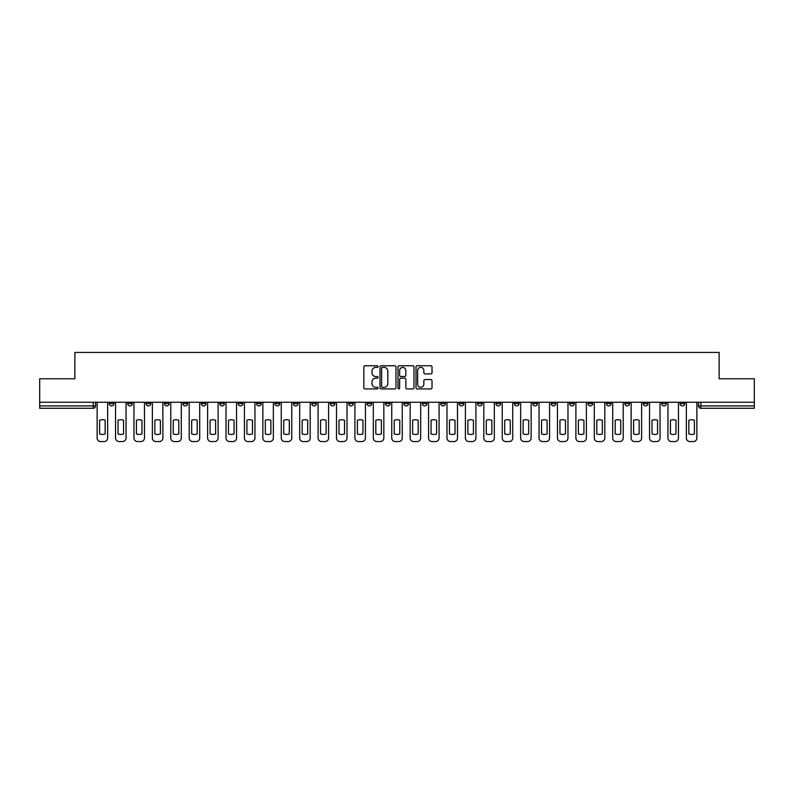 <?xml version="1.0" encoding="UTF-8"?>
<svg xmlns="http://www.w3.org/2000/svg" width="794" height="794" viewBox="0 0 794 794"><rect width="100%" height="100%" fill="white"/><g stroke="black" fill="none" stroke-linecap="round" stroke-linejoin="round"><path stroke-width="1.19" d="M378.113 366.57A0.814 0.814 0 0 0 377.299 365.756L364.992 365.756A1.161 1.161 0 0 0 363.831 366.917L363.831 387.77A1.161 1.161 0 0 0 364.992 388.931L377.299 388.931A0.814 0.814 0 0 0 378.113 388.117A0.814 0.814 0 0 0 377.299 387.313L375.711 387.313A3.712 3.712 0 0 1 371.999 383.601L371.999 381.864A3.712 3.712 0 0 1 375.711 378.162L377.299 378.162A0.814 0.814 0 0 0 378.113 377.349A0.814 0.814 0 0 0 377.299 376.535L375.711 376.535A3.712 3.712 0 0 1 371.999 372.833L371.999 371.086A3.712 3.712 0 0 1 375.711 367.384L377.299 367.384A0.814 0.814 0 0 0 378.113 366.57M606.398 402.25L606.398 403.551L611.122 403.551A2.362 2.362 0 0 1 608.76 405.913A2.362 2.362 0 0 1 606.398 403.551L606.398 402.25M587.987 402.25L587.987 403.551L592.711 403.551A2.362 2.362 0 0 1 590.349 405.913A2.362 2.362 0 0 1 587.987 403.551L587.987 402.25M477.502 402.25L477.502 403.551L482.226 403.551A2.362 2.362 0 0 1 479.864 405.913A2.362 2.362 0 0 1 477.502 403.551L477.502 402.25M459.091 402.25L459.091 403.551L463.805 403.551A2.362 2.362 0 0 1 461.453 405.913A2.362 2.362 0 0 1 459.091 403.551L459.091 402.25M440.67 402.25L440.67 403.551L445.394 403.551A2.362 2.362 0 0 1 443.032 405.913A2.362 2.362 0 0 1 440.67 403.551L440.67 402.25M403.848 402.25L403.848 403.551L408.573 403.551A2.362 2.362 0 0 1 406.21 405.913A2.362 2.362 0 0 1 403.848 403.551L403.848 402.25M367.017 403.551L367.017 402.25L367.017 403.551A2.362 2.362 0 0 0 369.379 405.913A2.362 2.362 0 0 1 367.017 403.551L371.741 403.551A2.362 2.362 0 0 1 369.379 405.913A2.362 2.362 0 0 0 371.741 403.551L371.741 402.25L371.741 403.551M348.606 403.551L348.606 402.25L348.606 403.551A2.362 2.362 0 0 0 350.968 405.913A2.362 2.362 0 0 1 348.606 403.551L353.33 403.551A2.362 2.362 0 0 1 350.968 405.913M330.195 403.551L330.195 402.25L330.195 403.551A2.362 2.362 0 0 0 332.547 405.913A2.362 2.362 0 0 1 330.195 403.551L334.909 403.551A2.362 2.362 0 0 1 332.547 405.913A2.362 2.362 0 0 0 334.909 403.551L334.909 402.25L334.909 403.551M311.774 402.25L311.774 403.551L316.498 403.551A2.362 2.362 0 0 1 314.136 405.913A2.362 2.362 0 0 1 311.774 403.551L311.774 402.25M293.363 402.25L293.363 403.551L298.087 403.551A2.362 2.362 0 0 1 295.725 405.913A2.362 2.362 0 0 1 293.363 403.551L293.363 402.25M274.952 402.25L274.952 403.551L279.667 403.551A2.362 2.362 0 0 1 277.314 405.913A2.362 2.362 0 0 1 274.952 403.551L274.952 402.25M256.531 403.551L256.531 402.25L256.531 403.551A2.362 2.362 0 0 0 258.894 405.913A2.362 2.362 0 0 1 256.531 403.551L261.256 403.551A2.362 2.362 0 0 1 258.894 405.913M219.71 403.551L219.71 402.25L219.71 403.551A2.362 2.362 0 0 0 222.072 405.913A2.362 2.362 0 0 1 219.71 403.551L224.424 403.551A2.362 2.362 0 0 1 222.072 405.913A2.362 2.362 0 0 0 224.424 403.551L224.424 402.25L224.424 403.551M201.289 403.551L201.289 402.25L201.289 403.551A2.362 2.362 0 0 0 203.651 405.913A2.362 2.362 0 0 1 201.289 403.551L206.013 403.551A2.362 2.362 0 0 1 203.651 405.913A2.362 2.362 0 0 0 206.013 403.551L206.013 402.25L206.013 403.551M182.878 403.551L182.878 402.25L182.878 403.551A2.362 2.362 0 0 0 185.24 405.913A2.362 2.362 0 0 1 182.878 403.551L187.602 403.551A2.362 2.362 0 0 1 185.24 405.913A2.362 2.362 0 0 0 187.602 403.551L187.602 402.25L187.602 403.551M164.467 403.551L164.467 402.25L164.467 403.551A2.362 2.362 0 0 0 166.829 405.913A2.362 2.362 0 0 1 164.467 403.551L169.191 403.551A2.362 2.362 0 0 1 166.829 405.913M146.056 403.551L146.056 402.25L146.056 403.551A2.362 2.362 0 0 0 148.409 405.913A2.362 2.362 0 0 1 146.056 403.551L150.771 403.551A2.362 2.362 0 0 1 148.409 405.913A2.362 2.362 0 0 0 150.771 403.551L150.771 402.25L150.771 403.551M127.636 403.551L127.636 402.25L127.636 403.551A2.362 2.362 0 0 0 129.998 405.913A2.362 2.362 0 0 1 127.636 403.551L132.36 403.551A2.362 2.362 0 0 1 129.998 405.913A2.362 2.362 0 0 0 132.36 403.551L132.36 402.25L132.36 403.551M430.864 373.924A1.161 1.161 0 0 0 432.015 372.773L432.015 366.917A1.161 1.161 0 0 0 430.864 365.756L417.187 365.756A1.161 1.161 0 0 0 416.026 366.917L416.026 387.77A1.161 1.161 0 0 0 417.187 388.931L430.864 388.931A1.161 1.161 0 0 0 432.015 387.77L432.015 380.703A1.161 1.161 0 0 0 430.864 379.552L425.008 379.552A1.161 1.161 0 0 0 423.847 380.703L423.847 384.207A3.097 3.097 0 0 1 420.751 387.313A3.097 3.097 0 0 1 417.654 384.207L417.654 370.48A3.097 3.097 0 0 1 420.751 367.384A3.097 3.097 0 0 1 423.847 370.48L423.847 372.773A1.161 1.161 0 0 0 425.008 373.924L430.864 373.924M39.7 402.25L39.7 378.768L74.874 378.768L74.874 352.437L719.126 352.437L719.126 378.768L754.3 378.768L754.3 402.25L39.7 402.25L39.7 405.913L95.528 405.913L95.528 402.25M395.988 366.917A1.161 1.161 0 0 0 394.826 365.756L381.16 365.756A1.161 1.161 0 0 0 379.998 366.917L379.998 387.77A1.161 1.161 0 0 0 381.16 388.931L394.826 388.931A1.161 1.161 0 0 0 395.988 387.77L395.988 366.917M399.174 365.756L412.84 365.756A1.161 1.161 0 0 1 414.002 366.917L414.002 387.77A1.161 1.161 0 0 1 412.84 388.931L406.994 388.931A1.161 1.161 0 0 1 405.833 387.77L405.833 379.314A1.161 1.161 0 0 0 404.672 378.162L400.791 378.162A1.161 1.161 0 0 0 399.64 379.314L399.64 388.117A0.814 0.814 0 0 1 398.826 388.931A0.814 0.814 0 0 1 398.012 388.117L398.012 366.917A1.161 1.161 0 0 1 399.174 365.756M698.472 402.25L698.472 405.913L754.3 405.913L754.3 408.275L700.824 408.275A2.362 2.362 0 0 1 698.472 405.913A2.362 2.362 0 0 0 700.824 408.275L700.824 402.25M754.3 402.25L754.3 405.913M95.528 405.913A2.362 2.362 0 0 1 93.176 408.275L39.7 408.275L39.7 405.913M684.775 402.25L684.775 403.551A2.362 2.362 0 0 1 682.413 405.913A2.362 2.362 0 0 1 680.051 403.551L684.775 403.551M680.051 402.25L680.051 403.551M666.365 402.25L666.365 403.551A2.362 2.362 0 0 1 664.002 405.913A2.362 2.362 0 0 1 661.64 403.551A2.362 2.362 0 0 0 664.002 405.913M661.64 402.25L661.64 403.551L666.365 403.551M647.944 402.25L647.944 403.551A2.362 2.362 0 0 1 645.591 405.913A2.362 2.362 0 0 1 643.229 403.551L647.944 403.551M643.229 402.25L643.229 403.551M629.533 402.25L629.533 403.551A2.362 2.362 0 0 1 627.171 405.913A2.362 2.362 0 0 1 624.809 403.551L629.533 403.551M624.809 402.25L624.809 403.551M611.122 402.25L611.122 403.551M592.711 402.25L592.711 403.551L592.711 402.25M574.29 402.25L574.29 403.551A2.362 2.362 0 0 1 571.928 405.913A2.362 2.362 0 0 1 569.576 403.551L574.29 403.551M569.576 402.25L569.576 403.551M555.879 402.25L555.879 403.551A2.362 2.362 0 0 1 553.517 405.913A2.362 2.362 0 0 1 551.155 403.551L555.879 403.551M551.155 402.25L551.155 403.551M537.469 402.25L537.469 403.551A2.362 2.362 0 0 1 535.106 405.913A2.362 2.362 0 0 1 532.744 403.551L537.469 403.551M532.744 402.25L532.744 403.551M519.048 402.25L519.048 403.551A2.362 2.362 0 0 1 516.686 405.913A2.362 2.362 0 0 1 514.333 403.551L519.048 403.551M514.333 402.25L514.333 403.551M500.637 402.25L500.637 403.551A2.362 2.362 0 0 1 498.275 405.913A2.362 2.362 0 0 1 495.913 403.551L500.637 403.551M495.913 402.25L495.913 403.551M482.226 402.25L482.226 403.551A2.362 2.362 0 0 1 479.864 405.913M463.805 402.25L463.805 403.551M445.394 403.551L445.394 402.25L445.394 403.551A2.362 2.362 0 0 1 443.032 405.913M426.983 402.25L426.983 403.551A2.362 2.362 0 0 1 424.621 405.913A2.362 2.362 0 0 1 422.259 403.551A2.362 2.362 0 0 0 424.621 405.913A2.362 2.362 0 0 0 426.983 403.551L422.259 403.551L422.259 402.25M408.573 403.551L408.573 402.25L408.573 403.551A2.362 2.362 0 0 1 406.21 405.913M390.152 402.25L390.152 403.551A2.362 2.362 0 0 1 387.79 405.913A2.362 2.362 0 0 1 385.427 403.551A2.362 2.362 0 0 0 387.79 405.913M385.427 402.25L385.427 403.551L390.152 403.551M353.33 402.25L353.33 403.551L353.33 402.25M316.498 403.551L316.498 402.25L316.498 403.551A2.362 2.362 0 0 1 314.136 405.913M298.087 403.551L298.087 402.25L298.087 403.551A2.362 2.362 0 0 1 295.725 405.913M279.667 403.551L279.667 402.25L279.667 403.551A2.362 2.362 0 0 1 277.314 405.913M261.256 402.25L261.256 403.551L261.256 402.25M242.845 403.551L242.845 402.25L242.845 403.551A2.362 2.362 0 0 1 240.483 405.913A2.362 2.362 0 0 1 238.121 403.551L242.845 403.551A2.362 2.362 0 0 1 240.483 405.913M238.121 402.25L238.121 403.551M169.191 402.25L169.191 403.551L169.191 402.25M113.949 402.25L113.949 403.551A2.362 2.362 0 0 1 111.587 405.913A2.362 2.362 0 0 1 109.225 403.551A2.362 2.362 0 0 0 111.587 405.913A2.362 2.362 0 0 0 113.949 403.551L113.949 402.25M109.225 402.25L109.225 403.551L113.949 403.551M382.43 367.384A0.814 0.814 0 0 0 381.616 368.198L381.616 386.499A0.814 0.814 0 0 0 382.43 387.313L384.107 387.313A3.712 3.712 0 0 0 387.819 383.601L387.819 371.086A3.712 3.712 0 0 0 384.107 367.384L382.43 367.384M405.833 370.54A3.097 3.097 0 0 0 402.737 367.443A3.097 3.097 0 0 0 399.64 370.54L399.64 375.373A1.161 1.161 0 0 0 400.791 376.535L404.672 376.535A1.161 1.161 0 0 0 405.833 375.373L405.833 370.54M99.607 420.264L99.607 433.931A7.374 7.374 0 0 0 105.155 433.931L105.155 420.264A7.374 7.374 0 0 0 99.607 420.264M97.126 402.25L97.126 438.02A3.543 3.543 0 0 0 100.669 441.563L104.093 441.563A3.543 3.543 0 0 0 107.627 438.02L107.627 402.25M118.018 420.264L118.018 433.931A7.374 7.374 0 0 0 123.566 433.931L123.566 420.264A7.374 7.374 0 0 0 118.018 420.264M115.537 402.25L115.537 438.02A3.543 3.543 0 0 0 119.08 441.563L122.504 441.563A3.543 3.543 0 0 0 126.047 438.02L126.047 402.25M136.429 420.264L136.429 433.931A7.374 7.374 0 0 0 141.977 433.931L141.977 420.264A7.374 7.374 0 0 0 136.429 420.264M133.958 402.25L133.958 438.02A3.543 3.543 0 0 0 137.491 441.563L140.915 441.563A3.543 3.543 0 0 0 144.458 438.02L144.458 402.25M154.85 420.264L154.85 433.931A7.374 7.374 0 0 0 160.398 433.931L160.398 420.264A7.374 7.374 0 0 0 154.85 420.264M152.369 402.25L152.369 438.02A3.543 3.543 0 0 0 155.912 441.563L159.336 441.563A3.543 3.543 0 0 0 162.869 438.02L162.869 402.25M173.261 420.264L173.261 433.931A7.374 7.374 0 0 0 178.809 433.931L178.809 420.264A7.374 7.374 0 0 0 173.261 420.264M170.779 402.25L170.779 438.02A3.543 3.543 0 0 0 174.323 441.563L177.747 441.563A3.543 3.543 0 0 0 181.29 438.02L181.29 402.25M191.672 420.264L191.672 433.931A7.374 7.374 0 0 0 197.22 433.931L197.22 420.264A7.374 7.374 0 0 0 191.672 420.264M189.19 402.25L189.19 438.02A3.543 3.543 0 0 0 192.734 441.563L196.158 441.563A3.543 3.543 0 0 0 199.701 438.02L199.701 402.25M210.082 420.264L210.082 433.931A7.374 7.374 0 0 0 215.631 433.931L215.631 420.264A7.374 7.374 0 0 0 210.082 420.264M207.611 402.25L207.611 438.02A3.543 3.543 0 0 0 211.154 441.563L214.569 441.563A3.543 3.543 0 0 0 218.112 438.02L218.112 402.25M228.503 420.264L228.503 433.931A7.374 7.374 0 0 0 234.051 433.931L234.051 420.264A7.374 7.374 0 0 0 228.503 420.264M226.022 402.25L226.022 438.02A3.543 3.543 0 0 0 229.565 441.563L232.989 441.563A3.543 3.543 0 0 0 236.533 438.02L236.533 402.25M246.914 420.264L246.914 433.931A7.374 7.374 0 0 0 252.462 433.931L252.462 420.264A7.374 7.374 0 0 0 246.914 420.264M244.433 402.25L244.433 438.02A3.543 3.543 0 0 0 247.976 441.563L251.4 441.563A3.543 3.543 0 0 0 254.943 438.02L254.943 402.25M265.325 420.264L265.325 433.931A7.374 7.374 0 0 0 270.873 433.931L270.873 420.264A7.374 7.374 0 0 0 265.325 420.264M262.854 402.25L262.854 438.02A3.543 3.543 0 0 0 266.387 441.563L269.811 441.563A3.543 3.543 0 0 0 273.354 438.02L273.354 402.25M283.746 420.264L283.746 433.931A7.374 7.374 0 0 0 289.294 433.931L289.294 420.264A7.374 7.374 0 0 0 283.746 420.264M281.265 402.25L281.265 438.02A3.543 3.543 0 0 0 284.808 441.563L288.232 441.563A3.543 3.543 0 0 0 291.765 438.02L291.765 402.25M302.157 420.264L302.157 433.931A7.374 7.374 0 0 0 307.705 433.931L307.705 420.264A7.374 7.374 0 0 0 302.157 420.264M299.675 402.25L299.675 438.02A3.543 3.543 0 0 0 303.219 441.563L306.643 441.563A3.543 3.543 0 0 0 310.186 438.02L310.186 402.25M320.568 420.264L320.568 433.931A7.374 7.374 0 0 0 326.116 433.931L326.116 420.264A7.374 7.374 0 0 0 320.568 420.264M318.096 402.25L318.096 438.02A3.543 3.543 0 0 0 321.63 441.563L325.054 441.563A3.543 3.543 0 0 0 328.597 438.02L328.597 402.25M338.988 420.264L338.988 433.931A7.374 7.374 0 0 0 344.536 433.931L344.536 420.264A7.374 7.374 0 0 0 338.988 420.264M336.507 402.25L336.507 438.02A3.543 3.543 0 0 0 340.05 441.563L343.474 441.563A3.543 3.543 0 0 0 347.008 438.02L347.008 402.25M357.399 420.264L357.399 433.931A7.374 7.374 0 0 0 362.947 433.931L362.947 420.264A7.374 7.374 0 0 0 357.399 420.264M354.918 402.25L354.918 438.02A3.543 3.543 0 0 0 358.461 441.563L361.885 441.563A3.543 3.543 0 0 0 365.429 438.02L365.429 402.25M375.81 420.264L375.81 433.931A7.374 7.374 0 0 0 381.358 433.931L381.358 420.264A7.374 7.374 0 0 0 375.81 420.264M373.329 402.25L373.329 438.02A3.543 3.543 0 0 0 376.872 441.563L380.296 441.563A3.543 3.543 0 0 0 383.839 438.02L383.839 402.25M394.231 420.264L394.231 433.931A7.374 7.374 0 0 0 399.769 433.931L399.769 420.264A7.374 7.374 0 0 0 394.231 420.264M391.75 402.25L391.75 438.02A3.543 3.543 0 0 0 395.293 441.563L398.707 441.563A3.543 3.543 0 0 0 402.25 438.02L402.25 402.25M412.642 420.264L412.642 433.931A7.374 7.374 0 0 0 418.19 433.931L418.19 420.264A7.374 7.374 0 0 0 412.642 420.264M410.161 402.25L410.161 438.02A3.543 3.543 0 0 0 413.704 441.563L417.128 441.563A3.543 3.543 0 0 0 420.671 438.02L420.671 402.25M431.053 420.264L431.053 433.931A7.374 7.374 0 0 0 436.601 433.931L436.601 420.264A7.374 7.374 0 0 0 431.053 420.264M428.571 402.25L428.571 438.02A3.543 3.543 0 0 0 432.115 441.563L435.539 441.563A3.543 3.543 0 0 0 439.082 438.02L439.082 402.25M449.464 420.264L449.464 433.931A7.374 7.374 0 0 0 455.012 433.931L455.012 420.264A7.374 7.374 0 0 0 449.464 420.264M446.992 402.25L446.992 438.02A3.543 3.543 0 0 0 450.526 441.563L453.95 441.563A3.543 3.543 0 0 0 457.493 438.02L457.493 402.25M467.884 420.264L467.884 433.931A7.374 7.374 0 0 0 473.432 433.931L473.432 420.264A7.374 7.374 0 0 0 467.884 420.264M465.403 402.25L465.403 438.02A3.543 3.543 0 0 0 468.946 441.563L472.37 441.563A3.543 3.543 0 0 0 475.904 438.02L475.904 402.25M486.295 420.264L486.295 433.931A7.374 7.374 0 0 0 491.843 433.931L491.843 420.264A7.374 7.374 0 0 0 486.295 420.264M483.814 402.25L483.814 438.02A3.543 3.543 0 0 0 487.357 441.563L490.781 441.563A3.543 3.543 0 0 0 494.325 438.02L494.325 402.25M504.706 420.264L504.706 433.931A7.374 7.374 0 0 0 510.254 433.931L510.254 420.264A7.374 7.374 0 0 0 504.706 420.264M502.235 402.25L502.235 438.02A3.543 3.543 0 0 0 505.768 441.563L509.192 441.563A3.543 3.543 0 0 0 512.735 438.02L512.735 402.25M523.127 420.264L523.127 433.931A7.374 7.374 0 0 0 528.675 433.931L528.675 420.264A7.374 7.374 0 0 0 523.127 420.264M520.646 402.25L520.646 438.02A3.543 3.543 0 0 0 524.189 441.563L527.613 441.563A3.543 3.543 0 0 0 531.146 438.02L531.146 402.25M541.538 420.264L541.538 433.931A7.374 7.374 0 0 0 547.086 433.931L547.086 420.264A7.374 7.374 0 0 0 541.538 420.264M539.057 402.25L539.057 438.02A3.543 3.543 0 0 0 542.6 441.563L546.024 441.563A3.543 3.543 0 0 0 549.567 438.02L549.567 402.25M559.949 420.264L559.949 433.931A7.374 7.374 0 0 0 565.497 433.931L565.497 420.264A7.374 7.374 0 0 0 559.949 420.264M557.467 402.25L557.467 438.02A3.543 3.543 0 0 0 561.011 441.563L564.435 441.563A3.543 3.543 0 0 0 567.978 438.02L567.978 402.25M578.369 420.264L578.369 433.931A7.374 7.374 0 0 0 583.918 433.931L583.918 420.264A7.374 7.374 0 0 0 578.369 420.264M575.888 402.25L575.888 438.02A3.543 3.543 0 0 0 579.431 441.563L582.846 441.563A3.543 3.543 0 0 0 586.389 438.02L586.389 402.25M596.78 420.264L596.78 433.931A7.374 7.374 0 0 0 602.328 433.931L602.328 420.264A7.374 7.374 0 0 0 596.78 420.264M594.299 402.25L594.299 438.02A3.543 3.543 0 0 0 597.842 441.563L601.266 441.563A3.543 3.543 0 0 0 604.81 438.02L604.81 402.25M615.191 420.264L615.191 433.931A7.374 7.374 0 0 0 620.739 433.931L620.739 420.264A7.374 7.374 0 0 0 615.191 420.264M612.71 402.25L612.71 438.02A3.543 3.543 0 0 0 616.253 441.563L619.677 441.563A3.543 3.543 0 0 0 623.221 438.02L623.221 402.25M633.602 420.264L633.602 433.931A7.374 7.374 0 0 0 639.15 433.931L639.15 420.264A7.374 7.374 0 0 0 633.602 420.264M631.131 402.25L631.131 438.02A3.543 3.543 0 0 0 634.664 441.563L638.088 441.563A3.543 3.543 0 0 0 641.631 438.02L641.631 402.25M652.023 420.264L652.023 433.931A7.374 7.374 0 0 0 657.571 433.931L657.571 420.264A7.374 7.374 0 0 0 652.023 420.264M649.542 402.25L649.542 438.02A3.543 3.543 0 0 0 653.085 441.563L656.509 441.563A3.543 3.543 0 0 0 660.042 438.02L660.042 402.25M670.434 420.264L670.434 433.931A7.374 7.374 0 0 0 675.982 433.931L675.982 420.264A7.374 7.374 0 0 0 670.434 420.264M667.952 402.25L667.952 438.02A3.543 3.543 0 0 0 671.496 441.563L674.92 441.563A3.543 3.543 0 0 0 678.463 438.02L678.463 402.25M688.845 420.264L688.845 433.931A7.374 7.374 0 0 0 694.393 433.931L694.393 420.264A7.374 7.374 0 0 0 688.845 420.264M686.373 402.25L686.373 438.02A3.543 3.543 0 0 0 689.907 441.563L693.331 441.563A3.543 3.543 0 0 0 696.874 438.02L696.874 402.25M93.176 402.25L93.176 408.275"/></g></svg>
